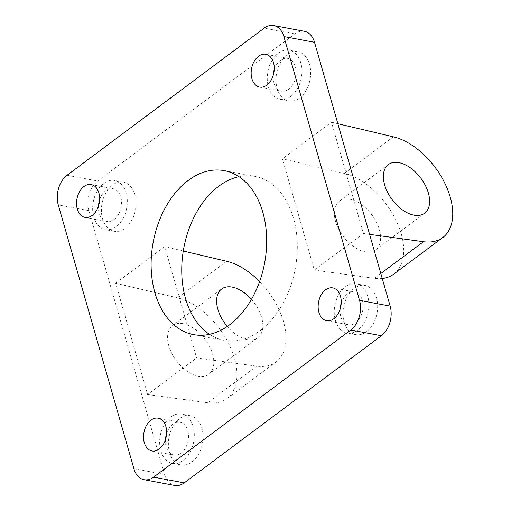 <?xml version="1.0" encoding="UTF-8"?>
<svg xmlns="http://www.w3.org/2000/svg" width="511" height="511" viewBox="0 0 511 511"><rect width="100%" height="100%" fill="white"/><g stroke="black" fill="none" stroke-linecap="round" stroke-linejoin="round"><path stroke-width="0.38" stroke-dasharray="2.56 1.92" d="M304.339 31.286A21.992 14.94 -79.4 0 0 294.828 33.873L97.658 180.996A21.992 14.94 -79.4 0 0 88.895 210.641L164.542 474.444A21.992 14.94 -79.4 0 0 174.717 485.45M183.174 460.341A25.026 17.004 100.6 0 1 172.36 463.279A25.026 17.004 100.6 0 1 160.256 435.551A25.026 17.004 100.6 0 1 181.577 414.089A25.026 17.004 100.6 0 1 194.282 433.98A25.026 17.004 100.6 0 1 183.174 460.341M166.612 433.513A16.684 11.338 100.6 0 1 172.827 424.245A16.684 11.338 100.6 0 1 180.038 422.284A16.684 11.338 100.6 0 1 188.105 440.769A16.684 11.338 100.6 0 1 173.893 455.084A16.684 11.338 100.6 0 1 165.443 439.754M191.925 461.976A25.026 17.004 -79.4 0 0 203.033 435.615A25.026 17.004 -79.4 0 0 190.322 415.724A25.026 17.004 -79.4 0 0 169.007 437.192A25.026 17.004 -79.4 0 0 181.111 464.921A25.026 17.004 -79.4 0 0 191.925 461.976M290.791 96.432A25.026 17.004 100.6 0 1 279.977 99.37A25.026 17.004 100.6 0 1 267.873 71.642A25.026 17.004 100.6 0 1 289.194 50.174A25.026 17.004 100.6 0 1 301.899 70.064A25.026 17.004 100.6 0 1 290.791 96.432M274.228 69.605A16.684 11.338 100.6 0 1 280.443 60.336A16.684 11.338 100.6 0 1 287.655 58.375A16.684 11.338 100.6 0 1 295.728 76.861A16.684 11.338 100.6 0 1 281.51 91.175A16.684 11.338 100.6 0 1 273.059 75.845M299.542 98.067A25.026 17.004 -79.4 0 0 310.65 71.706A25.026 17.004 -79.4 0 0 297.945 51.815A25.026 17.004 -79.4 0 0 276.623 73.284A25.026 17.004 -79.4 0 0 288.728 101.012A25.026 17.004 -79.4 0 0 299.542 98.067M116.189 226.718A25.026 17.004 100.6 0 1 105.368 229.663A25.026 17.004 100.6 0 1 93.264 201.934A25.026 17.004 100.6 0 1 114.585 180.466A25.026 17.004 100.6 0 1 127.29 200.357A25.026 17.004 100.6 0 1 116.189 226.718M99.619 199.897A16.684 11.338 100.6 0 1 105.834 190.629A16.684 11.338 100.6 0 1 113.046 188.668A16.684 11.338 100.6 0 1 121.12 207.153A16.684 11.338 100.6 0 1 106.901 221.461A16.684 11.338 100.6 0 1 98.451 206.137M124.933 228.36A25.026 17.004 -79.4 0 0 136.041 201.992A25.026 17.004 -79.4 0 0 123.336 182.108A25.026 17.004 -79.4 0 0 102.015 203.57A25.026 17.004 -79.4 0 0 114.119 231.298A25.026 17.004 -79.4 0 0 124.933 228.36M357.783 330.049A25.026 17.004 100.6 0 1 346.969 332.993A25.026 17.004 100.6 0 1 334.858 305.265A25.026 17.004 100.6 0 1 356.18 283.797A25.026 17.004 100.6 0 1 368.891 303.687A25.026 17.004 100.6 0 1 357.783 330.049M341.22 303.227A16.684 11.338 100.6 0 1 347.435 293.959A16.684 11.338 100.6 0 1 354.647 291.998A16.684 11.338 100.6 0 1 362.714 310.484A16.684 11.338 100.6 0 1 348.502 324.792A16.684 11.338 100.6 0 1 340.051 309.468M366.534 331.69A25.026 17.004 -79.4 0 0 377.642 305.322A25.026 17.004 -79.4 0 0 364.931 285.438A25.026 17.004 -79.4 0 0 343.609 306.9A25.026 17.004 -79.4 0 0 355.72 334.628A25.026 17.004 -79.4 0 0 366.534 331.69M183.162 323.699A30.334 17.917 53.3 0 0 172.546 325.635A30.334 17.917 53.3 0 0 176.327 360.657A30.334 17.917 53.3 0 0 208.827 374.256A30.334 17.917 53.3 0 0 209.567 346.496A30.334 17.917 53.3 0 0 183.162 323.699M251.438 299.369A30.334 17.917 -126.7 0 1 257.876 337.656A30.334 17.917 -126.7 0 1 227.286 326.465M349.92 199.264A30.334 17.917 53.3 0 0 339.31 201.2A30.334 17.917 53.3 0 0 343.092 236.223A30.334 17.917 53.3 0 0 375.591 249.822A30.334 17.917 53.3 0 0 376.326 222.068A30.334 17.917 53.3 0 0 349.92 199.264M209.446 334.335A83.414 56.676 -79.4 0 0 224.163 340.358A83.414 56.676 -79.4 0 0 295.23 268.805A83.414 56.676 -79.4 0 0 254.88 176.378A83.414 56.676 -79.4 0 0 238.976 176.665M393.732 274.132A60.668 35.827 53.3 0 0 395.782 219.768A60.668 35.827 53.3 0 0 344.318 173.421L282.423 158.806L314.335 270.095L374.397 278.316A60.668 35.827 53.3 0 0 382.241 278.482M259.601 281.587A60.668 35.827 -126.7 0 1 276.017 361.973A60.668 35.827 -126.7 0 1 256.682 366.157L196.626 357.93L164.714 246.641L183.277 251.029M369.581 234.345L363.385 233.495L331.473 122.206L282.423 158.806M314.335 270.095L363.385 233.495M331.473 122.206L337.86 123.719M147.577 394.53L207.638 402.751A60.668 35.827 53.3 0 0 226.967 398.567A60.668 35.827 53.3 0 0 229.017 344.203A60.668 35.827 53.3 0 0 177.56 297.856L115.665 283.241L147.577 394.53L196.626 357.93M164.714 246.641L115.665 283.241M88.895 210.641L58.267 204.905M67.037 175.26L97.658 180.996M133.914 468.715L164.542 474.444M294.828 33.873L264.206 28.137M380.816 273.526L374.397 278.316M393.361 136.82L344.318 173.421M256.682 366.157L207.638 402.751M226.603 261.255L177.56 297.856M190.322 415.724L181.571 414.089M181.111 464.921L172.36 463.279M158.161 418.19L180.038 422.284M152.016 450.983L173.893 455.084M297.939 51.815L289.188 50.174M288.728 101.012L279.977 99.37M265.777 54.281L287.655 58.375M259.639 87.074L281.51 91.175M123.336 182.108L114.585 180.466M114.119 231.298L105.368 229.663M91.169 184.567L113.046 188.668M85.03 217.367L106.908 221.461M364.931 285.438L356.18 283.797M355.72 334.628L346.969 332.993M332.77 287.897L354.647 291.998M326.625 320.697L348.502 324.792M172.546 325.635L221.595 289.034M208.827 374.256L257.876 337.656M339.31 201.2L388.354 164.599M375.591 249.822L424.635 213.228M224.252 170.642L254.88 176.378M193.541 334.622L224.169 340.358M276.017 361.973L226.967 398.567"/><path stroke-width="0.77" d="M184.222 482.863L153.594 477.127A21.992 14.94 100.6 0 1 144.089 479.714L174.717 485.45A21.992 14.94 -79.4 0 0 184.222 482.863L381.391 335.74A21.992 14.94 -79.4 0 0 390.155 306.095L314.514 42.285A21.992 14.94 -79.4 0 0 304.339 31.286L273.711 25.55A21.992 14.94 100.6 0 1 283.886 36.556L314.514 42.285M390.155 306.095L359.527 300.359A21.992 14.94 100.6 0 1 350.763 330.004L381.391 335.74M153.594 477.127L350.763 330.004M359.527 300.359L283.886 36.556M144.089 479.714A21.992 14.94 100.6 0 1 133.914 468.715L58.267 204.905A21.992 14.94 100.6 0 1 67.037 175.26L264.206 28.137A21.992 14.94 100.6 0 1 273.711 25.55M150.949 420.151A16.684 11.338 100.6 0 1 158.161 418.19A16.684 11.338 100.6 0 1 166.228 436.675A16.684 11.338 100.6 0 1 152.016 450.983A16.684 11.338 100.6 0 1 143.546 437.723A16.684 11.338 100.6 0 1 150.949 420.151M258.566 56.242A16.684 11.338 100.6 0 1 265.777 54.281A16.684 11.338 100.6 0 1 273.851 72.766A16.684 11.338 100.6 0 1 259.633 87.074A16.684 11.338 100.6 0 1 251.163 73.814A16.684 11.338 100.6 0 1 258.566 56.242M83.957 186.528A16.684 11.338 100.6 0 1 91.169 184.567A16.684 11.338 100.6 0 1 99.243 203.052A16.684 11.338 100.6 0 1 85.024 217.367A16.684 11.338 100.6 0 1 76.554 204.106A16.684 11.338 100.6 0 1 83.957 186.528M325.558 289.858A16.684 11.338 100.6 0 1 332.77 287.897A16.684 11.338 100.6 0 1 340.837 306.383A16.684 11.338 100.6 0 1 326.625 320.697A16.684 11.338 100.6 0 1 318.155 307.437A16.684 11.338 100.6 0 1 325.558 289.858M188.201 180.447A83.414 56.676 100.6 0 1 224.252 170.642A83.414 56.676 100.6 0 1 264.609 263.069A83.414 56.676 100.6 0 1 193.535 334.622A83.414 56.676 100.6 0 1 151.179 268.326A83.414 56.676 100.6 0 1 188.201 180.447M165.443 439.754A16.684 11.338 100.6 0 1 166.612 433.513M273.059 75.845A16.684 11.338 100.6 0 1 274.228 69.605M98.451 206.137A16.684 11.338 100.6 0 1 99.619 199.897M340.051 309.468A16.684 11.338 100.6 0 1 341.22 303.227M227.286 326.465A30.334 17.917 -126.7 0 1 221.595 289.034A30.334 17.917 -126.7 0 1 232.205 287.099A30.334 17.917 -126.7 0 1 251.438 299.369M398.97 162.664A30.334 17.917 -126.7 0 1 425.376 185.467A30.334 17.917 -126.7 0 1 424.635 213.228A30.334 17.917 -126.7 0 1 392.135 199.629A30.334 17.917 -126.7 0 1 388.354 164.599A30.334 17.917 -126.7 0 1 398.97 162.664M238.976 176.665A83.414 56.676 -79.4 0 0 218.829 186.183A83.414 56.676 -79.4 0 0 181.973 262.654A83.414 56.676 -79.4 0 0 209.446 334.335M382.241 278.482A60.668 35.827 53.3 0 0 393.732 274.132L442.775 237.538A60.668 35.827 -126.7 0 1 423.44 241.722L369.581 234.345M183.277 251.029L226.603 261.255A60.668 35.827 -126.7 0 1 259.601 281.587M337.86 123.719L393.361 136.82A60.668 35.827 -126.7 0 1 444.826 183.168A60.668 35.827 -126.7 0 1 442.775 237.538M423.44 241.722L380.816 273.526"/></g></svg>
